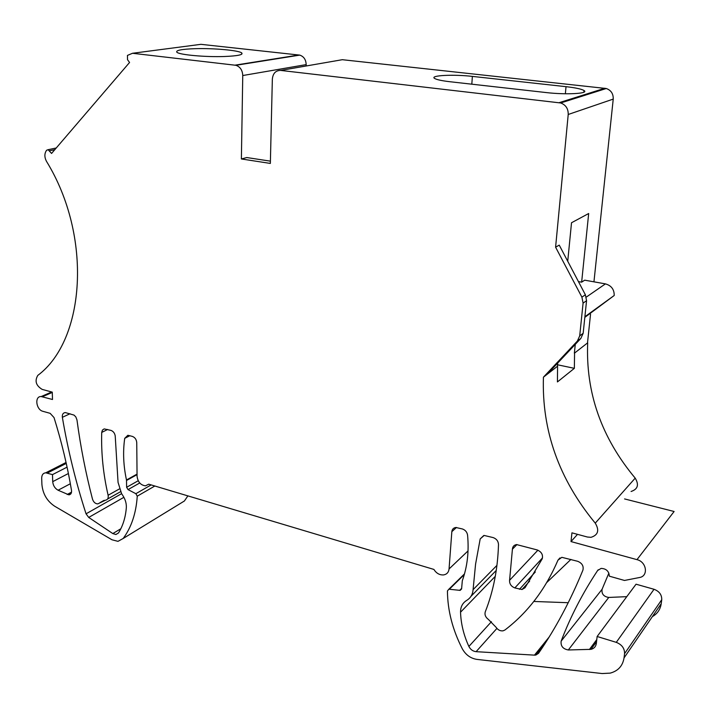 <?xml version="1.0" encoding="UTF-8"?>
<svg xmlns="http://www.w3.org/2000/svg" width="718" height="718" viewBox="0 0 718 718"><rect width="100%" height="100%" fill="white"/><g stroke="black" fill="none" stroke-linecap="round" stroke-linejoin="round"><path stroke-width="1.08" d="M586.283 297.099L605.427 283.879L584.676 280.173L581.643 282.165L578.439 281.591M605.427 283.879C611.341 285.549 614.267 289.417 614.213 295.484L584.82 317.374L583.169 333.278L579.704 335.889L583.088 303.113L581.903 297.153L555.597 247.189L568.216 114.485C568.333 108.714 565.82 104.882 560.668 102.97L280.639 70.418C275.721 70.445 272.957 73.326 272.346 79.079L270.354 163.426L241.383 158.965L246.768 157.538L270.408 161.155M631.077 491.48C637.817 489.245 639.191 484.803 635.206 478.134C601.442 437.693 585.601 392.584 587.692 342.809L574.364 353.22L575.271 344.362M338.743 60.321L342.324 59.702L606.27 88.511C611.072 90.244 613.396 93.78 613.235 99.093L593.948 281.833M590.528 314.26L587.495 342.962M614.213 295.484L584.892 316.737L586.561 300.698L585.376 294.775L559.241 245.125L555.597 247.189M567.732 261.253L571.519 222.751L588.679 213.515L581.643 282.165M624.57 498.929L674.112 511.494L636.974 559.645L571.007 541.569L577.514 534.345M608.873 573.09L602.07 589.298C601.46 593.921 603.694 596.64 608.765 597.439L568.324 649.97C562.939 648.991 560.552 646.047 561.153 641.129C570.415 616.771 582.576 593.23 597.636 570.496L601.119 568.405C606.243 568.629 608.99 571.214 609.349 576.177L624.489 580.458L639.424 577.532C648.65 576.231 646.721 561.862 636.974 559.645M626.787 596.658L608.765 597.439M597.134 636.498L636.049 584.201L654.026 589.281L616.277 642.35L597.134 636.498L596.317 643.543C595.823 646.649 594.037 648.578 590.941 649.35L568.324 649.97M652.375 616.591C657.383 613.782 660.327 609.483 661.215 603.712L661.745 599.701C661.852 594.746 659.277 591.273 654.026 589.281M179.922 503.74L184.382 501.002L187.892 495.887M306.119 65.993L306.164 64.62C305.967 59.657 303.831 56.489 299.765 55.115L200.95 44.328L198.392 44.66M546.775 582.504L570.927 559.394M568.234 602.716L533.806 601.46M557.545 364.78L574.355 368.334L574.571 353.005M574.355 368.334L557.428 381.94L557.581 366.198L547.026 374.392L580.853 338.429L577.38 341.059L579.704 335.889M580.853 338.429L583.169 333.278M557.383 366.351L557.715 363.03M577.38 341.059L543.427 377.192C541.713 430.567 558.99 479.211 595.258 523.135C599.557 530.342 598.13 535.081 590.995 537.333L587.414 537.028L571.941 532.837L571.007 541.569M547.026 374.392L543.427 377.192M661.745 599.701L624.57 653.649C624.642 648.354 621.878 644.593 616.277 642.35M624.57 653.649L624.041 657.912C622.73 665.918 618.108 670.989 610.174 673.125L602.124 673.547L476.86 659.384C470.586 658.379 465.758 654.888 462.374 648.919C452.6 629.848 447.61 610.524 447.431 590.941L448.867 589.209L460.157 590.375L461.602 588.805L462.311 580.709C467.337 566.78 469.096 551.586 467.571 535.107C467.059 532.056 465.318 530.001 462.365 528.951L455.867 527.488C453.498 527.829 452.152 529.22 451.837 531.661L449.055 568.961C448.642 572.372 446.802 574.355 443.544 574.93C439.551 575.136 436.338 573.296 433.878 569.419L148.761 484.192L145.467 485.835C140.647 485.171 137.847 481.993 137.066 476.294L136.743 442.62C136.456 439.506 134.993 437.433 132.363 436.4L127.858 435.287L124.717 438.348C122.805 451.739 123.388 465.614 126.485 479.983L126.628 487.28L128.028 489.604L135.855 493.697L137.255 496.174C136.133 513.137 131.448 527.236 123.2 538.473L117.985 541.345L111.972 539.774L54.703 506.244C47.011 501.119 42.748 493.805 41.895 484.291L41.689 478.233C41.743 474.912 43.089 473.108 45.737 472.803L52.495 474.616L52.719 481.652C53.105 485.565 54.891 488.42 58.095 490.223L68.883 494.855C70.903 494.549 71.782 493.078 71.513 490.439C67.501 466.368 61.667 442.082 54.021 417.562L50.143 413.335L42.918 411.315C36.017 409.754 34.365 396.076 41.168 396.551L52.504 399.495L52.27 392.136L42.174 389.398C35.99 385.629 34.536 380.953 37.794 375.397C85.316 340.072 92.604 236.222 46.464 161.308C44.31 157.098 44.363 153.41 46.625 150.242L48.115 149.694L51.57 153.437L129.563 62.475L127.508 59.657L127.445 55.412L132.516 53.276L235.908 65.293C240.189 66.792 242.478 70.202 242.756 75.534L241.383 158.965M67.079 467.14L52.495 474.616M195.018 48.689C213.713 48.088 238.897 50.35 241.751 52.953C243.393 54.774 237.604 55.959 224.375 56.507C205.438 57.207 179.356 54.828 176.888 52.252C175.479 50.359 181.528 49.165 195.018 48.689M449.71 81.699C441.525 80.739 436.463 79.626 434.516 78.379C429.66 75.39 453.561 74.205 472.372 76.395L566.026 86.672C575.504 87.749 581.508 89.032 584.03 90.522C589.55 93.618 566.044 94.929 545.895 92.532L449.71 81.699M504.88 630.036C527.82 612.508 545.518 589.209 557.976 560.148L561.835 557.33L577.73 561.305C582.101 563.145 583.824 566.08 582.917 570.128C570.415 600.751 555.615 628.492 538.518 653.335L535.852 655.049L534.461 655.139L476.097 651.675C472.902 651.298 470.496 649.557 468.881 646.451C463.693 635.098 460.92 623.682 460.543 612.203C460.498 607.257 462.293 603.488 465.937 600.903L467.633 599.763C470.945 597.448 472.758 594.082 473.081 589.658L475.576 564.124L480.189 538.922L484.165 535.457L493.185 537.594C496.506 538.832 498.274 541.13 498.498 544.513C497.771 568.916 493.365 591.345 485.278 611.799C484.462 614.707 485.503 617.256 488.384 619.428L496.102 627.326C497.933 629.955 500.231 631.122 503.004 630.844L504.88 630.036M105.519 500.177C107.7 499.764 108.571 498.121 108.113 495.258C103.23 474.104 101.103 453.157 101.714 432.424L102.405 430.118L104.128 428.906L110.931 430.387C113.256 431.249 114.683 433.08 115.212 435.88L118.057 482.406L121.611 493.697L122.823 495.519C125.417 499.548 126.583 503.686 126.314 507.922C125.479 517.615 122.868 525.962 118.488 532.962L115.912 534.515L112.816 533.573L88.709 517.436L86.052 513.819C75.803 482.173 67.905 450.006 62.358 417.311C62.08 414.412 63.067 412.832 65.311 412.572L74.035 415.103L75.839 416.934L76.97 419.931C80.533 446.614 85.711 473.018 92.496 499.136C93.519 502.133 95.27 503.731 97.738 503.91L105.519 500.177M542.153 558.936C543.257 554.861 541.596 551.855 537.181 549.934L516.583 544.576C514.007 545.016 512.616 546.551 512.419 549.189L509.583 580.288C509.403 583.887 511.153 586.435 514.824 587.925L522.013 589.514L524.993 587.782L542.153 558.936M613.235 99.093L568.216 114.485M586.561 300.698L583.088 303.113M585.376 294.775L581.903 297.153M604.87 88.242L559.169 102.674M635.206 478.134L595.258 523.135M598.211 569.796L597.636 570.496M602.07 589.298L561.153 641.129M596.784 639.558L589.397 649.521M661.215 603.712L624.041 657.912M464.304 574.553L449.369 589.209M461.638 588.383L459.637 590.375M456.495 527.47L451.837 531.661M468.028 550.912L449.055 568.961M129.877 435.7L124.717 438.348M137.048 474.104L126.485 479.983M137.057 474.625L126.547 480.468M138.215 480.755L126.628 487.28M139.723 482.981L128.028 489.604M151.148 484.91L135.855 493.697M154.837 486.005L137.255 496.174M184.382 501.002L123.2 538.473M66.262 463.406L47.352 473.036M68.398 473.512L52.719 481.652M70.346 483.735L58.095 490.223M71.54 492.135L67.178 494.487M52.279 392.432L42.425 396.731M54.801 149.676L49.659 150.762M200.95 44.328L132.516 53.276M298.984 54.981L235.091 65.15M306.164 64.62L242.756 75.534M342.324 59.702L280.639 70.418M559.968 557.922L557.976 560.148M483.788 535.502L480.189 538.922M496.946 565.371L473.081 589.658M496.255 570.433L471.026 596.29M495.285 576.33L460.543 612.203M491.408 621.734L468.881 646.451M496.91 628.412L476.097 651.675M549.126 637.063L534.461 655.139M120.453 491.749L107.592 499.01M119.251 489.021L108.113 495.258M104.406 500.329L99.623 503.022M70.023 413.756L62.358 417.311M121.593 493.67L86.052 513.819M123.891 497.314L88.709 517.436M120.839 528.753L112.816 533.573M107.673 429.472L101.714 432.424M516.969 544.549L512.419 549.189M537.908 550.185L509.583 580.288M542.494 557.922L514.824 587.925M535.314 571.968L519.473 589.307M471.816 84.185L472.372 76.395M566.026 86.672L565.362 93.771M606.27 88.511L560.668 102.97M596.514 641.802L590.941 649.35M464.492 573.888L448.867 589.209M461.593 588.94L460.157 590.375M66.056 462.482L45.737 472.803M70.911 493.76L68.883 494.855M51.678 391.974L41.168 396.551M56.246 147.989L48.115 149.694M299.765 55.115L235.908 65.293M544.513 644.342L535.852 655.049M103.886 500.446L99.999 502.636M118.488 532.953L115.912 534.515M529.633 581.131L522.013 589.514M241.751 52.953L241.733 54.191M583.869 92.2L584.03 90.522"/></g></svg>
